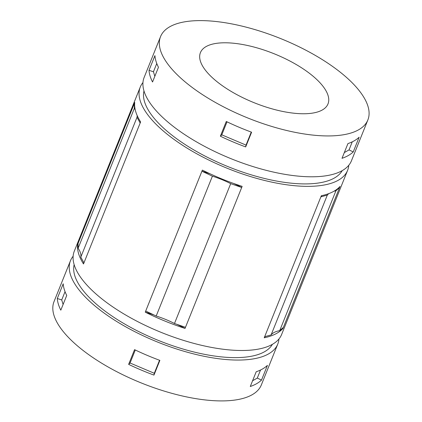<?xml version="1.0" encoding="UTF-8"?>
<svg xmlns="http://www.w3.org/2000/svg" width="422" height="422" viewBox="0 0 422 422"><rect width="100%" height="100%" fill="white"/><g stroke="black" fill="none" stroke-linecap="round" stroke-linejoin="round"><path stroke-width="0.63" d="M210.309 173.917A88.514 34.04 21.9 0 0 201.922 171.211L202.365 170.103A111.719 42.965 21.9 0 0 242.144 186.366L241.7 187.468A88.514 34.04 21.9 0 0 233.82 183.528M137.118 115.412A45.55 17.518 21.9 0 1 137.018 117.284L140.167 123.002L140.61 121.9A111.719 42.965 21.9 0 1 134.734 102.504L77.627 244.56A111.719 42.965 21.9 0 0 83.503 263.956A88.514 34.04 21.9 0 0 83.778 262.537M137.018 117.284L80.802 257.135L83.952 262.848L140.167 123.002A88.514 34.04 21.9 0 0 140.436 121.62M134.623 104.076A88.514 34.04 21.9 0 0 134.291 103.606L134.338 108.38L78.123 248.226L78.075 243.452M321.807 195.634A88.514 34.04 21.9 0 0 320.889 196.842L321.332 195.734A111.719 42.965 21.9 0 0 340.053 186.403L282.946 328.458A88.514 34.04 21.9 0 0 281.975 328.617M338.877 187.621A88.514 34.04 21.9 0 1 339.604 187.505L335.923 190.797L279.707 330.642L283.389 327.351M279.707 330.642A45.55 17.518 21.9 0 0 271.098 334.936L264.673 336.687L264.23 337.79A111.719 42.965 21.9 0 0 282.946 328.458M185.48 327.314L241.7 187.468L230.697 183.654L174.481 323.505L185.48 327.314L185.036 328.421A88.514 34.04 21.9 0 0 176.797 324.307M174.481 323.505A45.55 17.518 21.9 0 0 156.187 316.025L145.701 311.056L145.258 312.159A111.719 42.965 21.9 0 0 185.036 328.421M265.174 336.55A88.514 34.04 21.9 0 0 264.23 337.79M154.019 315.002A88.514 34.04 21.9 0 0 145.258 312.159M353.23 151.925L359.143 137.203A111.719 42.965 21.9 0 1 347.923 143.601L342.005 158.324A111.719 42.965 21.9 0 0 353.23 151.925L349.026 149.9L352.264 141.839M78.091 245.208A88.514 34.04 21.9 0 0 77.627 244.56M83.952 262.848L83.503 263.956M149.013 70.332L154.932 55.609A111.719 42.965 21.9 0 0 158.461 67.267L152.542 81.984A111.719 42.965 21.9 0 1 149.013 70.332L153.45 71.756L154.827 76.303M156.773 63.495L153.45 71.756M344.315 152.585L349.026 149.9M246.026 145.11L245.683 146.925L251.602 132.202A111.719 42.965 21.9 0 1 226.287 121.478L220.368 136.2L221.782 134.84L246.026 145.11L251.264 132.081M227.015 121.826L221.782 134.84M57.286 298.502L63.205 283.784A111.719 42.965 21.9 0 0 66.734 295.437L60.815 310.159A111.719 42.965 21.9 0 1 57.286 298.502L61.723 299.931L63.1 304.473M65.046 291.665L61.723 299.931M260.538 370.01L257.299 378.07L261.503 380.095L267.421 365.373A111.719 42.965 21.9 0 1 256.201 371.777L250.283 386.494A111.719 42.965 21.9 0 0 261.503 380.095M252.588 380.755L257.299 378.07M154.304 373.28L153.956 375.095L159.875 360.377A111.719 42.965 21.9 0 1 134.56 349.648L128.641 364.371L130.06 363.01L154.304 373.28L159.542 360.251M135.288 350.002L130.06 363.01M73.127 256.244A111.719 42.965 21.9 0 0 70.458 260.727L54.037 301.577A111.719 42.965 21.9 0 0 141.665 383.113A111.719 42.965 21.9 0 0 261.35 384.917L277.771 344.067A111.719 42.965 21.9 0 0 278.947 338.982M70.458 260.727A111.719 42.965 21.9 0 0 158.086 342.263A111.719 42.965 21.9 0 0 277.771 344.067M128.641 364.371A111.719 42.965 21.9 0 0 153.956 375.095M74.151 264.641A106.993 41.15 21.9 0 0 158.767 340.575A106.993 41.15 21.9 0 0 272.396 344.336M142.958 82.538A111.719 42.965 21.9 0 0 140.283 87.022L74.304 251.159A111.719 42.965 21.9 0 0 161.937 332.694A111.719 42.965 21.9 0 0 281.616 334.498L347.601 170.361A111.719 42.965 21.9 0 0 348.772 165.276M140.283 87.022A111.719 42.965 21.9 0 0 227.917 168.557A111.719 42.965 21.9 0 0 347.601 170.361M230.697 183.654A45.55 17.518 21.9 0 0 212.403 176.18L201.922 171.211L145.701 311.056M328.833 193.603A45.55 17.518 21.9 0 0 327.314 195.091L320.889 196.842L264.673 336.687M143.981 90.936A106.993 41.15 21.9 0 0 228.597 166.869A106.993 41.15 21.9 0 0 342.221 170.63M160.555 36.603L144.134 77.453A111.719 42.965 21.9 0 0 231.762 158.988A111.719 42.965 21.9 0 0 351.447 160.793L367.868 119.943A111.719 42.965 21.9 0 0 358.194 89.395A111.719 42.965 21.9 0 0 248.194 27.688A111.719 42.965 21.9 0 0 160.555 36.603A111.719 42.965 21.9 0 0 248.183 118.139A111.719 42.965 21.9 0 0 367.868 119.943M220.368 136.2A111.719 42.965 21.9 0 0 245.683 146.925M322.049 85.117A68.749 26.438 21.9 0 0 254.355 47.143A68.749 26.438 21.9 0 0 200.424 52.629A68.749 26.438 21.9 0 0 254.35 102.804A68.749 26.438 21.9 0 0 327.999 103.917A68.749 26.438 21.9 0 0 322.049 85.117M335.923 190.797A45.55 17.518 21.9 0 0 333.934 191.24M327.314 195.091L271.098 334.936M212.403 176.18L156.187 316.025M135.235 109.815A45.55 17.518 21.9 0 0 134.338 108.38M80.802 257.135A45.55 17.518 21.9 0 0 78.123 248.226"/></g></svg>
